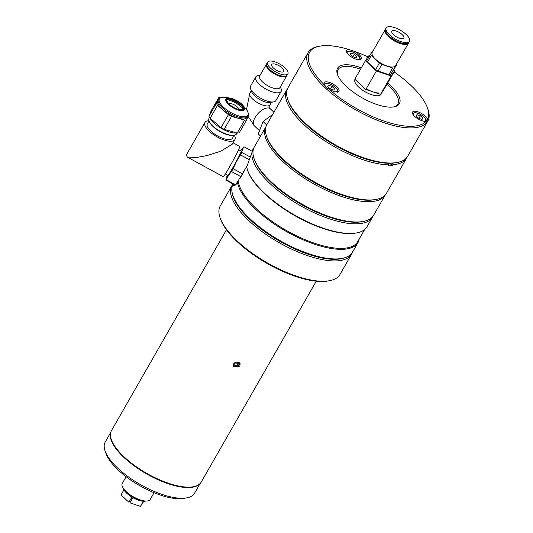 <?xml version="1.0" encoding="UTF-8"?>
<svg xmlns="http://www.w3.org/2000/svg" width="533" height="533" viewBox="0 0 533 533"><rect width="100%" height="100%" fill="white"/><g stroke="black" fill="none" stroke-linecap="round" stroke-linejoin="round"><path stroke-width="0.8" d="M130.758 480.186A16.09 6.07 -150.2 0 1 130.398 479.787M126.141 476.702L122.27 483.464A16.09 6.07 29.8 0 0 140.159 499.881A16.09 6.07 29.8 0 0 150.199 499.454L154.07 492.692M145.769 501.027A13.791 5.203 29.8 0 1 132.837 497.649L133.33 496.789A5.75 2.165 -150.2 0 0 132.55 496.37L128.913 502.266L131.844 497.069A13.791 5.203 29.8 0 1 123.156 488.075M124.895 490.3A13.791 5.203 29.8 0 0 132.164 496.509L131.844 497.069M123.922 489.88L121.038 494.924L128.913 502.266M133.157 497.096A13.791 5.203 29.8 0 0 142.977 500.654M143.35 501.267L140.439 506.35L143.803 501.28M132.87 497.669L129.899 502.846L140.439 506.35M329.507 280.718L328.155 280.964A67.818 25.591 -150.2 0 1 268.992 264.535A67.818 25.591 -150.2 0 1 221.708 221.895A67.818 25.591 -150.2 0 1 220.669 219.409L220.202 218.117A68.964 26.024 29.8 0 0 221.255 220.649A68.964 26.024 29.8 0 0 269.338 264.008A68.964 26.024 29.8 0 0 329.507 280.718A68.964 26.024 29.8 0 0 339.967 274.488L351.607 254.168A68.964 26.024 -150.2 0 1 293.77 250.13A68.964 26.024 -150.2 0 1 232.894 200.328A68.964 26.024 -150.2 0 1 231.915 185.624A68.964 26.024 -150.2 0 1 233.074 184.005A68.737 25.937 29.8 0 0 233.094 196.024A68.737 25.937 29.8 0 0 250.39 219.136A68.737 25.937 29.8 0 0 342.039 258.412A68.737 25.937 29.8 0 0 352.466 252.209L357.963 242.602A68.737 25.937 -150.2 0 1 316.036 244.707A68.737 25.937 -150.2 0 1 255.893 209.529A68.737 25.937 -150.2 0 1 237.611 182.912L238.438 181.147M231.915 185.624L220.276 205.945A68.964 26.024 29.8 0 0 220.202 218.117M232.381 193.726A67.818 25.591 29.8 0 0 234.4 199.728A67.818 25.591 29.8 0 0 284.875 244.094A67.818 25.591 29.8 0 0 344.378 257.865M316.256 281.204L201.221 482.065A51.721 19.514 -150.2 0 1 157.841 479.034A51.721 19.514 -150.2 0 1 112.183 441.684A51.721 19.514 -150.2 0 1 111.45 430.657L226.485 229.796M239.87 366.191L233.214 366.757L233.394 364.039L240.09 363.553L239.87 366.191M352.46 252.216A68.964 26.024 -150.2 0 1 351.607 254.168M236.519 361.994L234.2 363.066L235.606 366.071L233.614 364.918L233.907 363.346M237.132 361.947L238.438 362.693L238.011 364.958L236.625 361.98M235.606 366.071L238.011 364.958M232.974 365.865A3.704 3.025 155 0 0 238.797 365.411A3.704 3.025 155 0 0 239.564 362.82M186.757 497.869L184.052 498.368A49.196 18.562 -150.2 0 1 141.132 486.449A49.196 18.562 -150.2 0 1 106.833 455.515A49.196 18.562 -150.2 0 1 106.08 453.71L105.141 451.125A51.494 19.428 29.8 0 0 105.927 453.017A51.494 19.428 29.8 0 0 141.831 485.396A51.494 19.428 29.8 0 0 186.757 497.869A51.494 19.428 29.8 0 0 194.565 493.218L200.108 483.544M110.737 432.363L105.201 442.037A51.494 19.428 29.8 0 0 105.141 451.125M199.229 484.337A51.494 19.428 -150.2 0 1 154.777 478.208A51.494 19.428 -150.2 0 1 112.063 442.303A51.494 19.428 -150.2 0 1 110.498 433.522M364.645 229.55L357.683 241.702A68.044 25.677 -150.2 0 1 316.176 243.794A68.044 25.677 -150.2 0 1 256.633 208.963A68.044 25.677 -150.2 0 1 238.338 181.327M359.189 239.077A68.737 25.937 -150.2 0 1 357.963 242.602M373.047 216.158A68.737 25.937 -150.2 0 1 372.567 217.111A68.737 25.937 -150.2 0 1 330.64 219.216A68.737 25.937 -150.2 0 1 270.491 184.032A68.737 25.937 -150.2 0 1 253.275 148.787A68.737 25.937 -150.2 0 1 253.855 147.894M253.275 148.787L246.712 167.022A68.737 25.937 -150.2 0 0 247.698 170.527A68.737 25.937 -150.2 0 0 264.988 193.639A68.737 25.937 -150.2 0 0 356.637 232.921A68.737 25.937 -150.2 0 0 367.064 226.712L372.567 217.111M254.501 159.727A67.584 25.504 29.8 0 0 271.73 183.092A67.584 25.504 29.8 0 0 362.507 221.581M356.637 232.921L355.824 233.068A68.044 25.677 -150.2 0 1 265.101 194.185A68.044 25.677 -150.2 0 1 247.978 171.306L247.698 170.527M233.168 184.058L233.088 185.997L237.178 183.672L237.611 182.912M342.039 258.412L340.687 258.665A67.584 25.504 -150.2 0 1 250.57 220.042A67.584 25.504 -150.2 0 1 233.567 197.317L233.094 196.024M227.478 175.084A17.243 0.873 -61.4 0 0 226.612 177.083A17.243 0.873 -61.4 0 0 226.292 178.009L225.912 180.101L235.18 185.158A20.687 1.053 -61.4 0 0 235.08 185.404M239.763 178.835L244.554 170.473M240.696 176.776A12.066 0.613 -61.4 0 0 242.935 172.998A12.066 0.613 -61.4 0 0 243.035 172.825M238.591 149.72L241.149 151.119A13.791 0.7 118.6 0 1 232.621 168.115A13.791 0.7 118.6 0 1 227.937 175.337L225.379 173.938M234.3 135.222A17.243 6.503 -150.2 0 1 234.893 139.579L232.235 144.216L220.822 151.179L206.944 155.589L196.324 157.515L187.103 156.982L223.267 176.716A17.243 0.873 -61.4 0 0 229.117 167.682A17.243 0.873 -61.4 0 0 239.777 146.442L233.061 142.777M187.103 156.982L186.47 154.75L204.972 122.443A17.243 6.503 -150.2 0 1 209.029 120.751M234.893 139.579A17.243 6.503 -150.2 0 1 217.524 137.114A17.243 6.503 -150.2 0 1 204.972 122.443M237.058 133.003L236.599 133.81A15.857 5.983 -150.2 0 1 234.194 135.242L232.488 138.2A14.471 5.463 -150.2 0 1 217.91 136.135A14.471 5.463 -150.2 0 1 207.377 123.816L209.069 120.858A15.857 5.983 -150.2 0 1 209.083 118.053L209.516 117.3M233.521 135.362A15.277 5.763 -150.2 0 1 220.442 131.804A15.277 5.763 -150.2 0 1 209.302 121.497L209.069 120.851A15.857 5.983 -150.2 0 0 220.629 131.544A15.857 5.983 -150.2 0 0 234.194 135.242L233.521 135.362M210.195 118.319A17.009 6.416 29.8 0 0 222.214 128.906A17.009 6.416 29.8 0 0 236.659 132.89M221.028 127.607L210.135 118.266L217.537 105.334L228.43 114.675L221.028 127.607A18.968 7.156 29.8 0 0 222.574 128.493A18.968 7.156 29.8 0 0 224.146 129.312L231.549 116.381L244.654 120.125L237.245 133.057L224.146 129.312M228.43 114.675A18.968 7.156 29.8 0 0 229.983 115.561A18.968 7.156 29.8 0 0 231.549 116.381M247.985 116.261A17.009 6.416 29.8 0 1 230.849 113.829A17.009 6.416 29.8 0 1 218.463 99.351L217.864 100.384A17.009 6.416 29.8 0 0 230.256 114.868A17.009 6.416 29.8 0 0 247.392 117.293L247.985 116.261C248.578 113.243 247.905 110.817 245.96 108.992A16.436 6.203 29.8 0 1 245.893 116.56A16.436 6.203 29.8 0 1 231.382 112.823A16.436 6.203 29.8 0 1 219.403 101.75A16.436 6.203 29.8 0 1 225.752 97.419L230.036 98.099A10.707 4.037 29.8 0 0 225.899 100.924A10.707 4.037 29.8 0 0 233.707 108.139A10.707 4.037 29.8 0 0 243.161 110.571A10.707 4.037 29.8 0 0 243.201 105.641A10.707 4.037 29.8 0 0 236.712 100.564M236.592 100.884A9.427 3.558 29.8 0 0 227.098 99.538A9.427 3.558 29.8 0 0 233.96 107.559A9.427 3.558 29.8 0 0 243.454 108.905A9.427 3.558 29.8 0 0 236.592 100.884M243.181 109.245A9.427 3.558 29.8 0 0 236.166 101.623A9.427 3.558 29.8 0 0 226.945 99.944M225.912 180.101A18.968 0.966 -61.4 0 0 226.298 179.761L228.49 175.444A17.243 0.873 -61.4 0 0 232.135 169.334A17.243 0.873 -61.4 0 0 236.425 161.586A17.243 0.873 -61.4 0 0 242.482 149.373A17.243 0.873 -61.4 0 0 242.508 148.287A17.243 0.873 -61.4 0 0 240.689 150.866M226.292 178.009A17.243 0.873 -61.4 0 0 228.49 175.444L231.495 171.566A18.968 0.966 -61.4 0 0 232.301 170.167A18.968 0.966 -61.4 0 0 233.134 168.708L236.425 161.586L240.536 154.91A18.968 0.966 -61.4 0 0 241.782 152.391L242.482 149.373L243.987 146.795A18.968 0.966 -61.4 0 0 243.708 147.015L242.508 148.287M243.987 146.795L252.056 151.192M250.184 156.975L241.782 152.391M240.536 154.91L249.344 159.713M247.665 164.81L242.402 173.765L233.134 168.708M231.495 171.566L240.763 176.616A18.968 0.966 -61.4 0 0 242.402 173.765M240.763 176.616L235.566 184.818L226.298 179.761M235.18 185.158A18.968 0.966 -61.4 0 0 235.566 184.818M237.245 133.057A18.968 7.156 29.8 0 0 239.237 132.817L246.639 119.885L248.851 114.289A18.968 7.156 29.8 0 0 248.318 113.282M244.654 120.125A18.968 7.156 29.8 0 0 246.639 119.885M220.735 97.592L220.609 97.559A18.968 7.156 29.8 0 0 218.617 97.799L216.411 103.395L209.003 116.327L211.208 110.731L218.617 97.799M209.003 116.327A18.968 7.156 29.8 0 0 210.135 118.266M216.411 103.395A18.968 7.156 29.8 0 0 217.537 105.334M238.784 109.505A5.75 2.165 29.8 0 0 234.487 104.961A5.75 2.165 29.8 0 0 228.943 103.868M283.19 161.865A68.737 25.937 -150.2 0 1 265.974 126.621A68.737 25.937 -150.2 0 1 265.974 126.614L254.334 146.941A68.737 25.937 29.8 0 0 254.254 159.074A68.737 25.937 29.8 0 0 271.55 182.186A68.737 25.937 29.8 0 0 363.2 221.468A68.737 25.937 29.8 0 0 373.626 215.259L385.259 194.938A68.737 25.937 -150.2 0 1 385.259 194.938A68.737 25.937 -150.2 0 1 343.332 197.05A68.737 25.937 -150.2 0 1 283.19 161.865M363.2 221.468L361.847 221.715A67.584 25.504 -150.2 0 1 271.73 183.092A67.584 25.504 -150.2 0 1 254.727 160.366L254.254 159.074M288.16 100.537A67.818 25.591 29.8 0 0 305.442 123.982A67.818 25.591 29.8 0 0 388.39 163.258L388.597 164.864A68.964 26.024 -150.2 0 1 304.203 124.922A68.964 26.024 -150.2 0 1 286.934 89.557A68.964 26.024 -150.2 0 1 287.514 88.665M286.934 89.557L266.833 124.662A68.964 26.024 29.8 0 0 266.753 136.834A68.964 26.024 29.8 0 0 284.102 160.02A68.964 26.024 29.8 0 0 376.058 199.435A68.964 26.024 29.8 0 0 386.518 193.206L406.619 158.108A68.964 26.024 -150.2 0 1 392.854 164.757L392.648 163.145A67.818 25.591 29.8 0 0 396.532 162.605M376.058 199.435L374.706 199.682A67.818 25.591 -150.2 0 1 284.282 160.926A67.818 25.591 -150.2 0 1 267.226 138.127L266.753 136.834M389.736 163.265L392.328 165.676A68.964 26.024 29.8 0 1 388.071 165.79L388.597 164.864M407.099 157.155A68.964 26.024 -150.2 0 1 406.619 158.108M392.328 165.676L392.854 164.757M328.521 88.778A8.508 3.211 29.8 0 0 338.955 91.13A8.508 3.211 29.8 0 0 336.823 86.772A8.508 3.211 29.8 0 0 329.381 82.415A8.508 3.211 29.8 0 0 324.191 82.682A8.508 3.211 29.8 0 0 324.77 85.287L326.109 87.412L328.521 88.778A67.818 25.591 29.8 0 0 426.18 121.244L427.113 120.878L427.446 119.419A8.508 3.211 29.8 0 0 425.194 116.147A8.508 3.211 29.8 0 0 417.745 111.797A8.508 3.211 29.8 0 0 412.562 112.057A8.508 3.211 29.8 0 0 414.687 116.421A8.508 3.211 29.8 0 0 426.18 121.244M427.446 119.419A67.818 25.591 29.8 0 0 427.386 107.693A67.818 25.591 29.8 0 0 410.33 84.887A67.818 25.591 29.8 0 0 394.06 71.882M368.017 56.931A67.818 25.591 29.8 0 0 354.445 51.355L349.428 49.682A67.818 25.591 29.8 0 0 319.907 46.138A67.818 25.591 29.8 0 0 324.77 85.287M427.386 107.693L427.859 108.985A68.964 26.024 -150.2 0 1 427.779 121.158A68.964 26.024 -150.2 0 1 385.712 123.276A68.964 26.024 -150.2 0 1 325.363 87.972A68.964 26.024 -150.2 0 1 308.094 52.614A68.964 26.024 -150.2 0 1 318.554 46.384L319.907 46.138M361.307 67.851A35.631 13.445 29.8 0 0 337.509 74.547A35.631 13.445 29.8 0 0 346.47 86.526A35.631 13.445 29.8 0 0 393.98 106.886A35.631 13.445 29.8 0 0 390.462 85.4A35.631 13.445 29.8 0 0 387.711 82.975M393.281 107A34.485 13.012 29.8 0 0 389.223 86.339A34.485 13.012 29.8 0 0 386.945 84.314M349.428 49.682A8.508 3.211 29.8 0 0 346.503 50.468A8.508 3.211 29.8 0 0 348.635 54.832A8.508 3.211 29.8 0 0 356.077 59.183A8.508 3.211 29.8 0 0 361.267 58.923A8.508 3.211 29.8 0 0 359.135 54.559A8.508 3.211 29.8 0 0 354.445 51.355M308.094 52.614L287.993 87.712A68.964 26.024 29.8 0 0 287.913 99.884A68.964 26.024 29.8 0 0 305.262 123.076A68.964 26.024 29.8 0 0 397.218 162.485A68.964 26.024 29.8 0 0 407.678 156.256L427.779 121.158M397.218 162.485L395.866 162.732A67.818 25.591 -150.2 0 1 305.442 123.982A67.818 25.591 -150.2 0 1 288.386 101.177L287.913 99.884M360.535 69.19A34.485 13.012 29.8 0 0 337.762 75.2M327.822 86.599L328.588 85.26L327.728 86.506L330.287 88.891L333.705 90.03L334.571 88.784L332.012 86.399L330.533 88.978M328.588 85.26L332.012 86.399M350.141 54.386L350.907 53.047L350.041 54.299L352.599 56.678L356.017 57.817L356.883 56.571L354.325 54.186L352.853 56.765M350.907 53.047L354.325 54.186M416.193 115.974L416.959 114.635L416.093 115.888L418.652 118.273L422.076 119.405L422.942 118.159L420.384 115.774L418.905 118.353M416.959 114.635L420.384 115.774M402.255 38.756A6.896 2.605 -150.2 0 1 394.966 35.884A6.896 2.605 -150.2 0 1 391.868 31.22A6.896 2.605 -150.2 0 1 393.454 30.548A6.896 2.605 -150.2 0 1 400.736 33.419A6.896 2.605 -150.2 0 1 403.834 38.076A6.896 2.605 -150.2 0 1 402.255 38.756M389.27 26.65A13.445 5.077 -150.2 0 1 403.481 32.253A13.445 5.077 -150.2 0 1 409.524 41.334A13.445 5.077 -150.2 0 1 406.432 42.653A13.445 5.077 -150.2 0 1 392.221 37.05A13.445 5.077 -150.2 0 1 386.185 27.969A13.445 5.077 -150.2 0 1 389.27 26.65M409.524 41.334L408.938 42.347A13.445 5.077 -150.2 0 1 405.853 43.666A13.445 5.077 -150.2 0 1 391.642 38.07A13.445 5.077 -150.2 0 1 385.599 28.982L386.185 27.969M408.658 42.727A13.445 5.077 -150.2 0 1 408.471 43.16A13.445 5.077 -150.2 0 1 405.386 44.479A13.445 5.077 -150.2 0 1 391.175 38.882A13.445 5.077 -150.2 0 1 385.132 29.795A13.445 5.077 -150.2 0 1 385.419 29.422M408.471 43.16L395.559 65.719A13.445 5.077 -150.2 0 1 392.468 67.038A13.445 5.077 -150.2 0 1 378.257 61.435A13.445 5.077 -150.2 0 1 372.214 52.354L385.132 29.795M397.125 64.067L390.622 74.607A15.171 5.723 -150.2 0 1 389.783 74.667A15.171 5.723 -150.2 0 1 388.863 74.647L392.648 68.044A15.171 5.723 29.8 0 0 393.567 68.064A15.171 5.723 29.8 0 0 394.4 67.997L397.125 64.067A15.171 5.723 29.8 0 0 396.872 63.42M388.863 74.647L378.07 71.062A15.171 5.723 -150.2 0 1 375.625 69.616L367.557 62.101A15.171 5.723 -150.2 0 1 366.864 60.609L370.648 54.006A15.171 5.723 29.8 0 0 371.341 55.492L379.403 63.014A15.171 5.723 29.8 0 0 381.855 64.46L392.648 68.044M373.533 50.055A15.171 5.723 29.8 0 0 373.373 50.069L370.648 54.006M390.622 74.607L394.4 67.997M378.07 71.062L381.855 64.46M375.625 69.616L379.403 63.014M367.557 62.101L371.341 55.492M405.013 43.653A12.106 4.564 -150.2 0 1 404.527 43.679A12.106 4.564 -150.2 0 1 394.18 40.235A12.106 4.564 -150.2 0 1 386.465 33.026M369.735 55.592L369.096 55.379L365.378 60.742L376.385 71.009L391.115 75.906L394.833 70.536L393.914 69.676M394.833 70.536L384.253 89.011L380.535 94.381L391.115 75.906M376.385 71.009L365.805 89.484L380.535 94.381M365.378 60.742L354.798 79.217L365.805 89.484M354.998 79.41L354.971 79.457A14.944 5.636 29.8 0 0 361.687 89.551A14.944 5.636 29.8 0 0 377.471 95.773A14.944 5.636 29.8 0 0 380.902 94.308L382.447 91.616M366.238 88.725A14.944 5.636 29.8 0 0 379.056 93.002M280.411 86.812L281.151 88.844A14.598 5.51 -150.2 0 1 281.131 91.423L275.881 100.584A14.598 5.51 -150.2 0 1 273.669 101.903L270.238 102.536A11.679 4.404 -150.2 0 1 254.667 95.86A11.679 4.404 -150.2 0 1 251.729 91.936L250.537 88.658A14.598 5.51 -150.2 0 1 250.55 86.079L255.8 76.912A14.598 5.51 -150.2 0 1 258.012 75.599L260.144 75.206M273.669 101.903A14.598 5.51 -150.2 0 1 254.208 93.561A14.598 5.51 -150.2 0 1 250.537 88.658M281.131 91.423A14.598 5.51 -150.2 0 1 272.23 91.869A14.598 5.51 -150.2 0 1 259.451 84.401A14.598 5.51 -150.2 0 1 255.8 76.912M286.841 75.479A11.679 4.404 -150.2 0 1 286.687 75.853L279.945 87.625A11.679 4.404 -150.2 0 1 272.816 87.985A11.679 4.404 -150.2 0 1 262.602 82.009A11.679 4.404 -150.2 0 1 259.678 76.019L266.42 64.24A11.679 4.404 -150.2 0 1 266.66 63.92M286.687 75.853A11.679 4.404 -150.2 0 1 279.565 76.206A11.679 4.404 -150.2 0 1 269.345 70.229A11.679 4.404 -150.2 0 1 266.42 64.24M266.687 124.915L263.075 121.551L258.265 133.93L260.557 136.068M263.075 121.551L272.683 114.442M283.596 76.279A10.513 3.964 -150.2 0 1 270.064 70.209A10.513 3.964 -150.2 0 1 267.613 67.131M270.537 68.151A11.679 4.404 -150.2 0 1 267.613 62.168A11.679 4.404 -150.2 0 1 274.735 61.808A11.679 4.404 -150.2 0 1 284.948 67.784A11.679 4.404 -150.2 0 1 287.88 73.774A11.679 4.404 -150.2 0 1 280.751 74.127A11.679 4.404 -150.2 0 1 270.537 68.151M287.88 73.774L287.08 75.16A11.679 4.404 -150.2 0 1 279.958 75.513A11.679 4.404 -150.2 0 1 269.738 69.537A11.679 4.404 -150.2 0 1 266.813 63.547L267.613 62.168M281.997 67.858A6.896 2.605 -150.2 0 1 283.729 71.395A6.896 2.605 -150.2 0 1 279.519 71.609A6.896 2.605 -150.2 0 1 273.489 68.077A6.896 2.605 -150.2 0 1 271.757 64.54A6.896 2.605 -150.2 0 1 275.967 64.326A6.896 2.605 -150.2 0 1 281.997 67.858M241.469 105.621A17.009 6.416 29.8 0 0 235.599 101.776A17.009 6.416 29.8 0 0 230.936 99.584M233.86 107.813A10.134 3.824 29.8 0 0 244.161 109.072A10.134 3.824 29.8 0 0 236.692 100.63A10.134 3.824 29.8 0 0 226.392 99.378A10.134 3.824 29.8 0 0 233.86 107.813M236.699 100.55A10.707 4.037 29.8 0 0 230.036 98.099L236.712 100.55L243.201 105.641L245.96 108.992M243.215 109.012A12.186 4.597 29.8 0 0 235.386 102.676A12.186 4.597 29.8 0 0 227.125 99.798M335.777 91.883A7.129 2.692 29.8 0 0 335.55 87.532A7.129 2.692 29.8 0 0 326.602 83.408A7.129 2.692 29.8 0 0 326.749 87.758A7.129 2.692 29.8 0 0 327.362 88.291M358.089 59.669A7.129 2.692 29.8 0 0 357.863 55.319A7.129 2.692 29.8 0 0 350.081 51.288A7.129 2.692 29.8 0 0 347.469 53.586M424.148 121.258A7.129 2.692 29.8 0 0 423.915 116.907A7.129 2.692 29.8 0 0 416.14 112.876A7.129 2.692 29.8 0 0 413.521 115.175M259.518 130.705L254.334 125.868A11.679 5.71 -47 0 1 256.46 115.428A11.679 5.71 -47 0 1 267.673 107.946A11.679 5.71 -47 0 1 270.264 108.785C269.631 108.086 269.571 106.753 270.104 104.808A11.679 4.404 29.8 0 1 267.419 105.954A11.679 4.404 29.8 0 1 252.762 99.191A11.679 4.404 29.8 0 1 249.837 93.202L251.276 90.69M218.463 99.351C220.762 97.312 223.194 96.666 225.752 97.419M243.155 108.352L235.439 102.476L227.724 99.518M337.709 92.382C338.242 90.69 337.589 89.098 335.75 87.599C330.673 83.434 326.669 82.362 323.744 84.387M360.022 60.169C360.555 58.477 359.902 56.884 358.063 55.385C352.986 51.221 348.982 50.149 346.057 52.174M426.074 121.757C426.607 120.072 425.96 118.473 424.121 116.974C419.038 112.809 415.034 111.743 412.116 113.762M270.264 108.785L273.949 112.23M254.334 125.868L248.058 116.301M246.506 109.691L249.837 93.202M271.544 102.296L270.104 104.808"/></g></svg>
